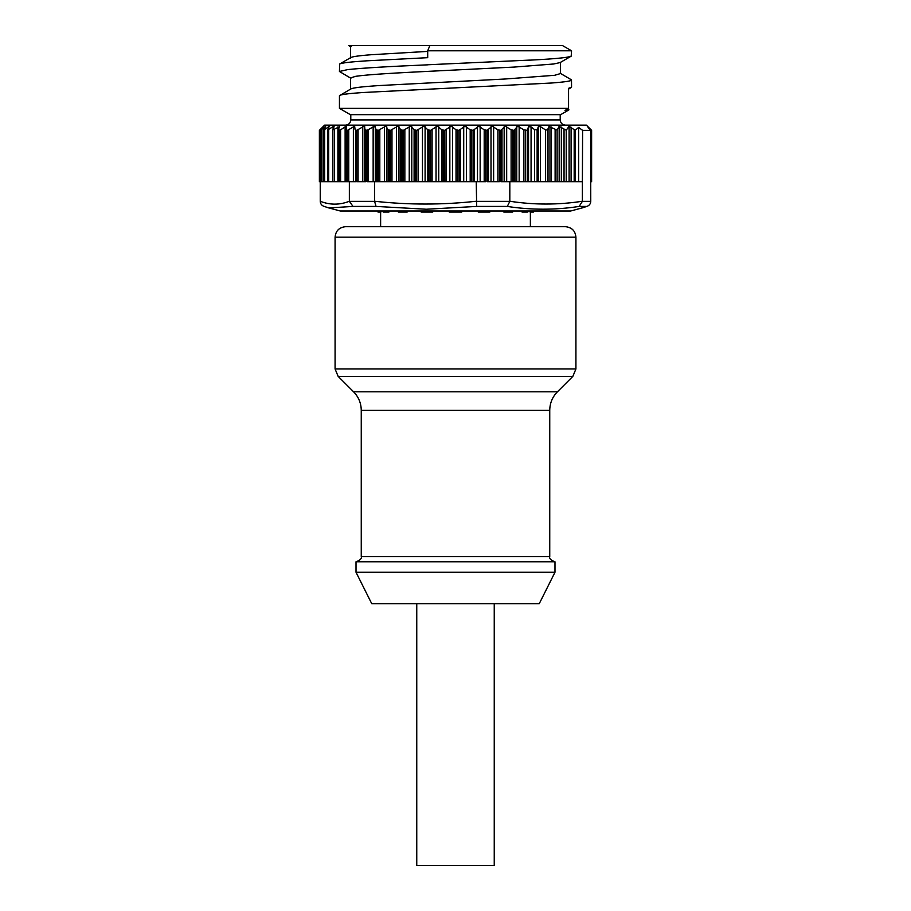 <?xml version="1.0" encoding="UTF-8"?>
<svg xmlns="http://www.w3.org/2000/svg" width="911" height="911" viewBox="0 0 911 911"><rect width="100%" height="100%" fill="white"/><g stroke="black" fill="none" stroke-linecap="round" stroke-linejoin="round"><path stroke-width="1.37" d="M339.439 126.731L332.845 129.886L334.121 126.606L333.096 126.629L327.641 130.011L329.224 126.481L323.587 130.125L325.637 126.367L320.774 130.216L323.644 126.265L319.419 130.33L324.612 125.137L586.388 125.137L591.581 130.33L588.085 127.403L590.681 130.364L582.607 130.364L578.656 127.403L575.16 130.33L569.102 126.265L566.221 130.216L559.16 126.367L557.111 130.125L549.026 126.481L547.443 130.011L545.45 129.863L540.382 126.629L538.39 126.606L537.126 129.886L534.586 129.624L531.067 126.88L528.528 126.731L527.264 130.364L527.264 181.676L523.734 181.676L523.734 129.806L517.721 126.173L514.009 130.364L511.117 129.806L505.229 126.173L500.834 130.364L497.896 129.806L492.179 126.173L487.169 130.364L484.196 129.806L478.73 126.173L473.162 130.364L470.19 129.806L465.031 126.173L458.95 130.364L456.024 129.806L451.218 126.173L444.705 130.364L441.846 129.806L437.462 126.173L430.584 130.364L427.828 129.806L423.9 126.173L416.737 130.364L414.106 129.806L410.679 126.173L403.3 130.364L400.84 129.806L397.948 126.173L390.455 130.364L388.177 129.806L385.854 126.173L378.304 130.364L376.243 129.806L374.523 126.173L367.008 130.364L365.174 129.806L364.081 126.173L356.679 130.364L355.108 129.806L354.641 126.173L347.433 130.364L346.134 129.806L346.294 126.173L340.612 129.806L338.163 130.364L339.496 126.481M527.264 130.364L523.734 129.806M527.264 181.676L582.38 181.676L582.38 201.365L579.145 206.433M514.009 130.364L514.009 181.676L523.734 181.676M319.932 129.84L319.385 181.676L319.932 129.84M323.587 181.676L324.612 181.676L324.612 129.715L323.587 130.125M329.224 126.481L328.199 126.788L328.199 128.736M327.641 181.676L328.666 181.676L328.666 129.863L327.641 130.011M334.121 126.606L333.096 126.629L333.096 129.237M345.121 126.686L345.121 181.676L346.533 181.676L346.134 129.806M427.828 129.806L427.828 181.676L418.263 181.676L418.263 129.806M473.162 130.364L473.162 181.676L429.127 181.676L429.127 130.364L429.127 181.676L427.828 181.676M457.47 181.676L457.47 130.364L457.47 181.676M473.162 181.676L476.237 181.676L476.681 206.421L426.325 209.234L376.038 206.421L374.569 201.251C408.458 204.975 442.347 204.975 476.237 201.251M476.681 206.421L507.313 206.421L509.818 201.365L509.83 181.676L500.834 181.676L500.834 130.364M499.433 130.364L499.433 181.676L487.169 181.676L487.169 130.364M485.722 130.364L485.722 181.676L476.237 181.676M509.83 181.676L514.009 181.676M578.656 127.403L578.656 181.676M582.38 181.676L582.607 130.364M581.241 208.163L586.775 206.421C589.246 205.635 590.567 203.95 590.761 201.365L590.681 130.364M591.581 130.33L591.615 181.676L590.761 181.676M324.225 206.421C321.754 205.635 320.433 203.95 320.239 201.365L320.239 181.676M320.774 181.676L319.932 181.676M320.706 130.364L320.706 181.676L321.959 181.676L321.959 129.396M323.53 130.296L323.53 181.676L321.959 181.676M327.584 130.239L327.584 181.676L324.612 181.676M332.845 181.676L328.666 181.676M332.788 130.193L332.788 181.676L334.383 181.676L334.383 129.624M339.37 130.364L339.37 181.676L334.383 181.676M338.163 181.676L338.163 130.364M339.37 181.676L340.612 181.676L340.612 129.806M345.121 181.676L340.612 181.676M347.433 130.364L347.433 181.676L346.533 181.676M347.433 181.676L348.754 181.676L348.754 129.806M355.666 130.364L355.666 181.676L348.754 181.676M349.357 181.676L349.357 201.365L353.035 206.433L328.78 207.924L323.621 206.239M367.008 130.364L367.008 181.676L374.569 181.676L374.569 201.251M365.88 130.364L365.88 181.676L356.679 181.676L356.679 130.364M374.569 181.676L379.807 181.676L379.807 129.806M388.177 129.806L388.177 181.676L379.807 181.676M388.177 181.676L390.455 181.676L390.455 130.364L390.455 181.676L391.981 181.676L391.981 129.806M400.84 129.806L400.84 181.676L391.981 181.676M403.3 130.364L403.3 181.676L401.933 181.676L401.933 130.364L401.933 181.676L400.84 181.676M403.3 181.676L404.848 181.676L404.848 129.806M414.106 129.806L414.106 181.676L404.848 181.676M414.106 181.676L418.263 181.676M459.053 181.676L458.95 130.364M444.807 181.676L444.705 130.364M430.687 181.676L430.584 130.364M579.134 206.433C555.3 210.111 531.352 210.111 507.313 206.433M582.38 207.879L586.775 206.433M329.759 208.163L340.315 210.999L570.685 210.999L582.209 207.902M430.311 114.661L350.325 114.661L339.439 108.375L568.555 108.375L565.014 110.482L568.874 109.935L560.675 114.661L430.311 114.661M339.439 108.375L339.45 95.701C339.837 94.653 347.524 93.594 362.498 92.535L551.337 83.026C565.458 81.967 572.176 80.908 571.493 79.861L560.06 73.187M339.45 95.701L350.906 88.914M350.758 89.016C352.603 87.832 361.906 86.693 378.646 85.577L504.945 79.018L554.662 75.294L560.413 73.597L560.459 62.381M350.644 58.133C349.801 56.983 356.748 55.844 371.472 54.706L427.703 51.403M427.703 64.829L427.02 64.863C389.737 66.423 363.364 67.983 347.911 69.555L339.439 71.479L339.666 64.021C341.443 62.939 350.359 61.88 366.404 60.843L427.703 57.678L427.703 50.788L429.867 45.55L352.329 45.55L350.541 46.472L350.541 57.712M339.666 64.021L350.906 57.495M571.561 87.126L571.493 79.861M571.561 87.183L568.555 88.321L568.555 108.375M339.439 71.479L350.906 78.3M429.867 45.55L562.486 45.55L571.561 50.788L571.197 56.163L560.094 62.586L553.626 63.998L514.168 67.072L430.356 71.24C397.298 72.857 368.545 74.451 355.848 76.285L350.541 77.891L350.541 89.119M352.329 45.55L348.651 45.55L350.906 46.882M529.507 60.103L427.669 64.772M571.356 55.48C572.563 57.165 558.591 58.725 529.439 60.172M571.561 50.788L427.703 50.788M478.241 210.999L478.241 212.047L489.856 212.047L489.856 210.999M530.111 210.999L530.111 212.047L533.516 212.047L533.516 210.999M522.026 210.999L522.026 212.047L527.571 212.047M512.699 210.999L512.699 212.047L511.504 212.047L511.504 210.999M503.806 210.999L503.806 212.047L511.504 212.047M461.786 210.999L461.786 212.047L457.185 212.047L457.185 210.999M449.214 210.999L449.214 212.047L457.185 212.047M432.759 210.999L432.759 212.047L427.384 212.047L427.384 210.999M421.144 210.999L421.144 212.047L427.384 212.047M407.194 210.999L407.194 212.047L401.876 212.047L401.876 210.999M398.301 210.999L398.301 212.047L401.876 212.047M388.974 210.999L388.974 212.047L384.522 212.047L384.522 210.999M380.889 210.999L380.889 212.047L377.974 212.047L377.974 210.999M377.974 212.047L377.484 210.999M383.235 212.047L384.522 212.047M575.923 237.179L335.077 237.179C335.704 230.813 339.188 227.329 345.554 226.702L565.446 226.702C571.812 227.329 575.296 230.813 575.923 237.179L575.923 368.966L335.077 368.966L338.152 376.368L572.848 376.368L575.923 368.966M455.5 561.78L356.019 561.78L356.019 572.256L554.981 572.256L554.981 561.78L455.5 561.78M356.019 572.256L371.734 603.663L539.266 603.663L554.981 572.256M494.24 603.663L494.24 865.45L416.76 865.45L416.76 603.663M525.26 130.364L525.26 181.676M528.528 126.731L528.528 181.676M531.067 181.676L531.067 126.88M425.095 181.676L425.095 126.686M432.099 181.676L432.099 129.806M436.039 181.676L436.039 126.686M438.738 181.676L438.738 126.686M441.846 181.676L441.846 129.806M443.224 130.364L443.224 181.676M446.185 181.676L446.185 129.806M449.84 181.676L449.84 126.686M452.562 181.676L452.562 126.686M456.024 181.676L456.024 129.806M460.374 181.676L460.374 129.806M463.71 181.676L463.71 126.686M466.421 181.676L466.421 126.686M470.19 181.676L470.19 129.806M471.682 130.364L471.682 181.676M474.506 181.676L474.506 129.806M477.478 181.676L477.478 126.686M480.154 181.676L480.154 126.686M484.196 181.676L484.196 129.806M509.818 201.365L476.237 201.365M488.433 181.676L488.433 129.806M491.006 181.676L491.006 126.686M493.625 181.676L493.625 126.686M497.896 181.676L497.896 129.806M501.995 181.676L501.995 129.806M504.159 181.676L504.159 126.686M506.675 181.676L506.675 126.686M511.117 181.676L511.117 129.806M512.654 130.364L512.654 181.676M515.057 181.676L515.057 129.806M516.765 181.676L516.765 126.686M519.156 181.676L519.156 126.686M534.586 129.624L534.586 181.676M537.126 181.676L537.126 129.886M538.39 126.606L538.39 181.676M540.382 181.676L540.382 126.629M545.45 129.863L545.45 181.676M547.443 181.676L547.443 130.011M549.026 126.481L549.026 181.676M551.018 181.676L551.018 126.788M555.118 129.715L555.118 181.676M557.111 181.676L557.111 130.125M559.16 126.367L559.16 181.676M561.335 181.676L561.335 127.107M564.046 129.396L564.046 181.676M566.221 181.676L566.221 130.216M569.102 126.265L569.102 181.676M571.095 181.676L571.095 127.187M574.169 129.84L574.169 181.676M575.16 181.676L575.16 130.33M590.761 201.365L582.38 201.365M509.83 201.251C534.005 204.975 558.192 204.975 582.38 201.251M324.441 127.107L324.441 128.485M337.901 126.88L337.901 181.676M346.134 130.079L346.134 181.676L346.123 129.954M353.377 126.686L353.377 181.676M374.569 201.365L349.357 201.365M358.08 181.676L358.08 129.806M362.76 126.686L362.76 181.676M364.719 181.676L364.719 126.686M365.174 129.806L365.174 181.676M368.465 181.676L368.465 129.806M373.146 126.686L373.146 181.676M375.286 181.676L375.286 126.686M376.243 129.806L376.243 181.676M377.086 130.364L377.086 181.676M378.304 130.364L378.304 181.676M384.442 126.686L384.442 181.676M386.742 181.676L386.742 126.686M389.145 130.364L389.145 181.676M396.513 126.686L396.513 181.676M398.961 181.676L398.961 126.686M409.233 126.686L409.233 181.676M411.783 181.676L411.783 126.686M416.737 130.364L416.737 181.676M415.314 130.364L415.314 181.676M422.453 126.686L422.453 181.676M586.775 206.421L579.157 206.421M560.208 114.661L560.208 119.899L350.792 119.899C350.473 123.076 348.731 124.818 345.554 125.137M349.357 201.263C339.655 205.1 329.941 205.1 320.239 201.263M376.038 206.421L353.035 206.421M486.725 212.047L486.725 210.999M533.026 212.047L533.026 210.999M526.478 212.047L526.478 210.999M509.124 212.047L509.124 210.999M483.616 212.047L483.616 210.999M399.496 212.047L399.496 210.999M424.275 212.047L424.275 210.999M453.815 212.047L453.815 210.999M338.152 376.368L353.593 391.81L557.407 391.81L572.848 376.368M557.407 391.81C552.408 396.968 549.845 403.14 549.743 410.326L361.257 410.326L361.257 556.553C361.952 558.477 360.209 560.219 356.019 561.78M549.743 410.326L549.743 556.553L361.257 556.553M591.615 181.676L591.615 130.364M319.385 181.676L319.385 130.364M560.208 119.899C560.527 123.076 562.269 124.818 565.446 125.137M350.792 114.661L350.792 119.899M568.874 109.707L567.576 108.956M568.555 89.107L571.243 87.547M530.373 212.047L530.373 226.702M380.627 212.047L380.627 226.702M527.811 212.047L527.811 210.999M383.189 212.047L383.189 210.999M335.077 237.179L335.077 368.966M353.593 391.81C358.592 396.968 361.155 403.14 361.257 410.326M549.743 556.553C549.071 558.511 550.813 560.254 554.981 561.78"/></g></svg>
